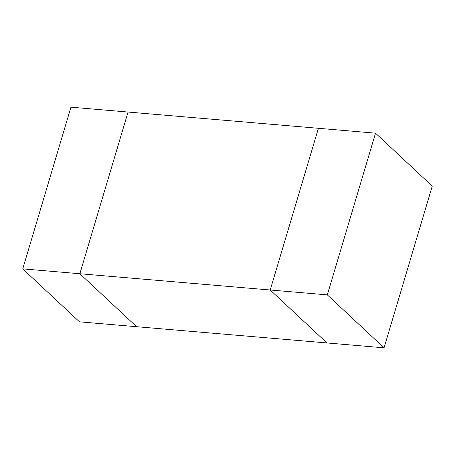 <?xml version="1.0" encoding="UTF-8"?>
<svg xmlns="http://www.w3.org/2000/svg" width="455" height="455" viewBox="0 0 455 455"><rect width="100%" height="100%" fill="white"/><g stroke="black" fill="none" stroke-linecap="round" stroke-linejoin="round"><path stroke-width="0.68" d="M318.415 128.299L270.213 290L326.94 342.951L136.585 326.701L79.858 273.745L128.06 112.049L79.858 273.745L270.213 290L318.415 128.299L128.06 112.049L375.523 133.173L432.25 186.129L384.048 347.825L326.94 342.951L270.213 290L79.858 273.745L136.585 326.701L384.048 347.825L327.321 294.874L375.523 133.173L318.415 128.299L270.213 290L327.321 294.874L270.213 290L326.94 342.951L270.213 290L318.415 128.299M70.952 107.175L22.75 268.871L79.858 273.745L128.06 112.049L70.952 107.175L128.06 112.049L79.858 273.745L22.75 268.871L79.477 321.827L136.585 326.701L79.477 321.827L22.75 268.871L70.952 107.175M136.585 326.701L79.858 273.745L136.585 326.701M384.048 347.825L432.25 186.129L375.523 133.173L327.321 294.874L384.048 347.825"/></g></svg>
